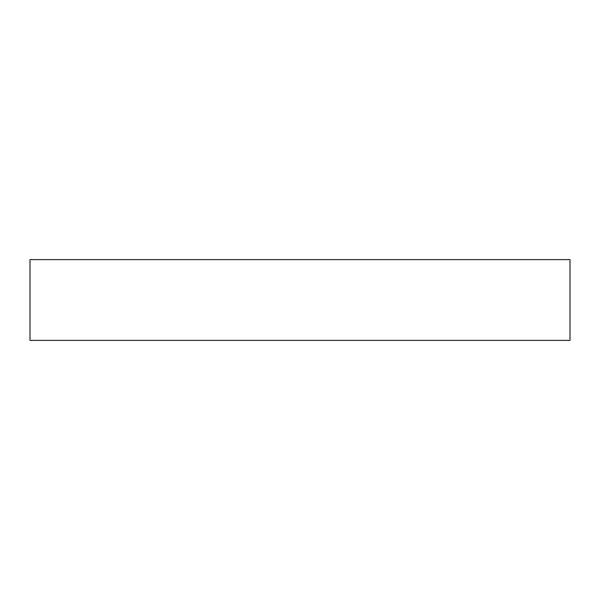 <?xml version="1.0" encoding="UTF-8"?>
<svg xmlns="http://www.w3.org/2000/svg" width="600" height="600" viewBox="0 0 600 600"><rect width="100%" height="100%" fill="white"/><g stroke="black" fill="none" stroke-linecap="round" stroke-linejoin="round"><path stroke-width="0.9" d="M570 259.605L570 340.395L30 340.395L30 259.605L570 259.605"/></g></svg>
